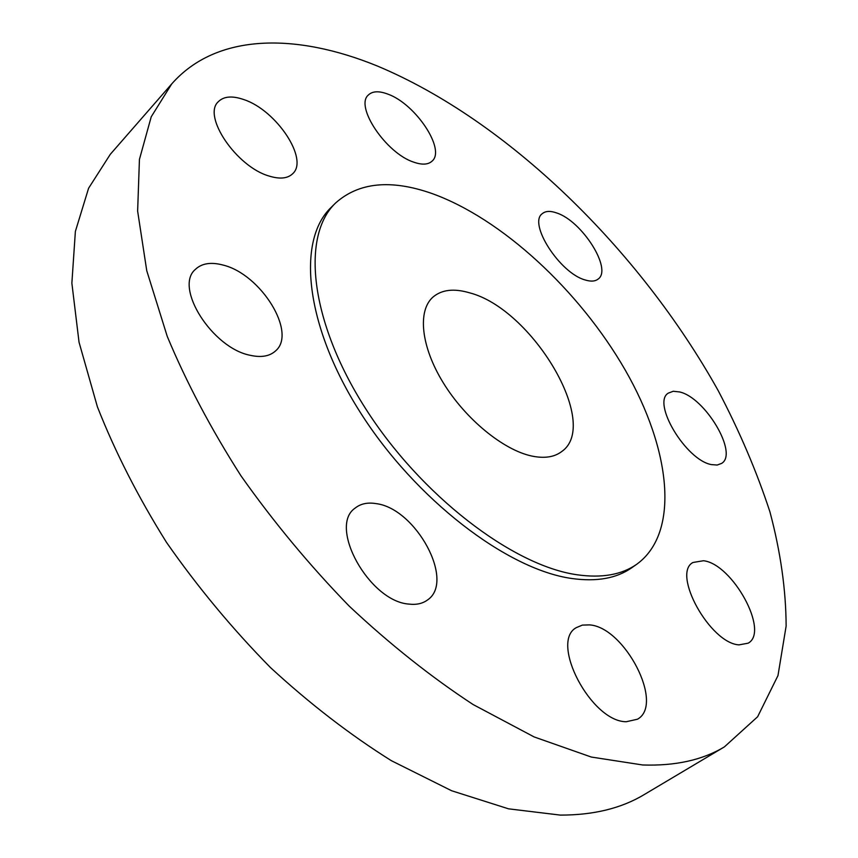 <?xml version="1.0" encoding="UTF-8"?>
<svg xmlns="http://www.w3.org/2000/svg" width="858" height="858" viewBox="0 0 858 858"><rect width="100%" height="100%" fill="white"/><g stroke="black" fill="none" stroke-linecap="round" stroke-linejoin="round"><path stroke-width="1.29" d="M250.268 355.309C261.229 357.743 269.648 356.284 275.536 350.933C297.318 332.883 260.896 274.067 223.005 265.047C210.939 261.84 201.694 263.32 195.259 269.498C173.917 287.484 212.452 348.209 250.268 355.309M268.929 175.997C279.751 179.365 287.687 178.582 292.75 173.659C308.987 159.277 276.383 110.232 243.929 99.614C232.271 95.549 223.713 96.268 218.243 101.77C202.198 116.12 236.561 166.763 268.929 175.997M413.813 162.183C422.082 165.058 428.163 164.715 432.035 161.165C446.031 149.796 415.69 103.99 387.977 94.165C379.086 90.776 372.565 91.045 368.414 94.959C354.472 106.22 386.175 153.453 413.813 162.183M584.92 279.89C590.765 281.746 595.205 281.445 598.23 278.989C612.505 269.069 581.938 220.924 556.66 212.956C550.31 210.703 545.516 210.95 542.256 213.685C528.002 223.38 559.706 272.962 584.92 279.89M711.443 464.607L717.202 465.036L721.675 463.374C738.459 453.442 705.212 397.576 679.654 391.956L673.251 391.269L668.328 393.114C651.565 402.67 685.907 460.21 711.443 464.607M739.028 644.873L748.155 643.178C769.776 631.692 732.442 563.856 703.496 560.735L692.996 562.473C671.514 573.401 710.038 643.361 739.028 644.873M409.094 604.107C416.495 604.954 422.629 603.582 427.499 599.978C455.534 581.424 415.916 508.472 376.201 503.635C367.685 502.209 360.692 503.678 355.212 508.054C327.756 526.276 369.305 601.608 409.094 604.107M626.265 721.739L637.462 719.219C664.757 704.375 624.57 626.984 589.5 624.892L582.346 625.107L576.34 627.627C549.431 641.859 591.065 721.793 626.265 721.739M171.729 83.912L110.317 154.29L88.599 188.224L75.375 231.424L71.868 283.172L79.043 342.245L97.394 406.799C115.09 451.844 138.138 497.061 166.549 542.449C197.651 587.033 232.282 628.732 270.442 667.535C309.888 703.85 350.171 734.888 391.312 760.66L451.587 790.733L508.558 808.837L560.306 815.1C593.436 815.154 621.374 808.333 644.133 794.626L724.399 746.878L757.625 716.752L777.981 675.568L786.132 626.072C785.971 589.896 780.576 551.844 769.948 511.926C756.724 471.546 739.467 431.113 718.178 390.594C639.714 249.946 507.915 120.635 377.284 65.991C296.3 32.915 216.752 32.765 171.729 83.912L151.222 116.806L139.436 159.406L137.634 211.1L146.75 270.699L167.246 336.39C186.454 382.475 211.047 428.979 241.023 475.89C273.681 522.114 309.749 565.54 349.249 606.156C389.918 644.294 431.209 677.08 473.112 704.536L534.137 736.936L591.291 757.046L642.696 764.982C675.396 766.055 702.638 760.016 724.399 746.878M335.607 202.992L331.167 207.389C296.643 240.165 304.794 325.01 360.124 412.14C415.186 499.292 507.314 569.637 571.889 578.506C596.653 581.949 616.57 578.389 631.638 567.824L636.765 564.242C680.458 532.571 670.688 449.045 625.171 369.959C579.493 290.626 501.651 218.286 431.52 193.361C390.701 179.161 358.73 182.368 335.607 202.992C301.201 235.639 309.556 320.506 365.09 407.807C420.345 495.13 512.601 565.744 577.123 574.774C601.876 578.281 621.75 574.774 636.765 564.242M531.799 456.048C544.401 458.655 554.375 457.153 561.722 451.544C601.115 424.324 532.11 308.73 469.487 292.803C453.936 288.224 441.752 289.65 432.958 297.093C417.353 310.778 420.913 346.503 443.275 382.807C465.529 419.112 503.303 450.021 531.799 456.048"/></g></svg>
